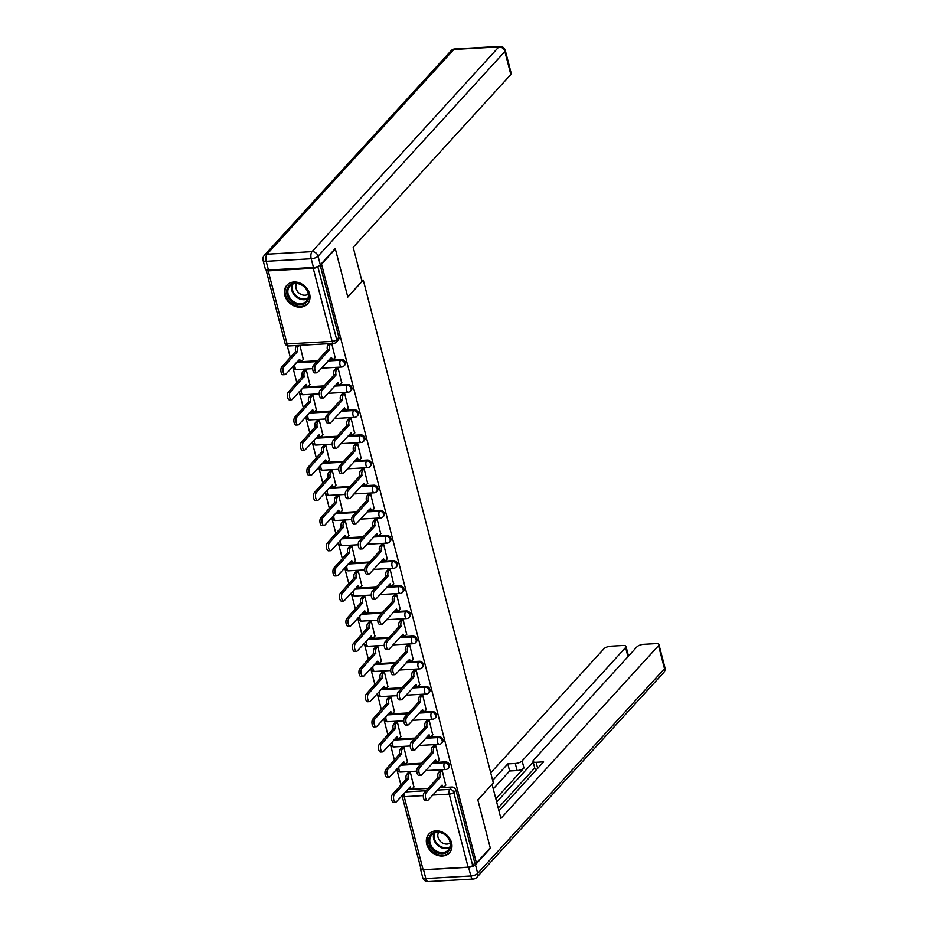 <?xml version="1.0" encoding="UTF-8"?>
<svg xmlns="http://www.w3.org/2000/svg" width="928" height="928" viewBox="0 0 928 928"><rect width="100%" height="100%" fill="white"/><g stroke="black" fill="none" stroke-linecap="round" stroke-linejoin="round"><path stroke-width="1.39" d="M344.822 365.052A3.573 2.912 -137.6 0 0 345.367 362.465A3.573 2.912 -137.6 0 0 341.353 359.414L340.588 360.25A3.573 2.912 42.4 0 1 344.601 363.3A3.573 2.912 42.4 0 1 344.056 365.887L344.822 365.052M351.329 390.201A3.573 2.912 -137.6 0 0 351.874 387.614A3.573 2.912 -137.6 0 0 347.849 384.575L347.095 385.41A3.573 2.912 42.4 0 1 351.109 388.449A3.573 2.912 42.4 0 1 350.564 391.036L351.329 390.201M357.825 415.35A3.573 2.912 -137.6 0 0 358.37 412.763A3.573 2.912 -137.6 0 0 354.357 409.724L353.591 410.559A3.573 2.912 42.4 0 1 357.616 413.598A3.573 2.912 42.4 0 1 357.071 416.196L357.825 415.35M364.333 440.51A3.573 2.912 -137.6 0 0 364.878 437.923A3.573 2.912 -137.6 0 0 360.864 434.872L360.099 435.708A3.573 2.912 42.4 0 1 364.112 438.758A3.573 2.912 42.4 0 1 363.567 441.345L364.333 440.51M370.84 465.659A3.573 2.912 -137.6 0 0 371.386 463.072A3.573 2.912 -137.6 0 0 367.372 460.033L366.606 460.868A3.573 2.912 42.4 0 1 370.62 463.907A3.573 2.912 42.4 0 1 370.075 466.494L370.84 465.659M377.348 490.808A3.573 2.912 -137.6 0 0 377.893 488.221A3.573 2.912 -137.6 0 0 373.88 485.182L373.114 486.017A3.573 2.912 42.4 0 1 377.128 489.068A3.573 2.912 42.4 0 1 376.582 491.654L377.348 490.808M383.856 515.968A3.573 2.912 -137.6 0 0 384.401 513.381A3.573 2.912 -137.6 0 0 380.376 510.33L379.61 511.177A3.573 2.912 42.4 0 1 383.635 514.216A3.573 2.912 42.4 0 1 383.09 516.803L383.856 515.968M390.352 541.117A3.573 2.912 -137.6 0 0 390.897 538.53A3.573 2.912 -137.6 0 0 386.883 535.491L386.118 536.326A3.573 2.912 42.4 0 1 390.131 539.365A3.573 2.912 42.4 0 1 389.598 541.952L390.352 541.117M396.859 566.277A3.573 2.912 -137.6 0 0 397.404 563.69A3.573 2.912 -137.6 0 0 393.391 560.64L392.625 561.475A3.573 2.912 42.4 0 1 396.639 564.526A3.573 2.912 42.4 0 1 396.094 567.112L396.859 566.277M403.367 591.426A3.573 2.912 -137.6 0 0 403.912 588.839A3.573 2.912 -137.6 0 0 399.898 585.8L399.133 586.635A3.573 2.912 42.4 0 1 403.146 589.674A3.573 2.912 42.4 0 1 402.601 592.261L403.367 591.426M409.874 616.575A3.573 2.912 -137.6 0 0 410.42 613.988A3.573 2.912 -137.6 0 0 406.394 610.949L405.64 611.784A3.573 2.912 42.4 0 1 409.654 614.823A3.573 2.912 42.4 0 1 409.109 617.422L409.874 616.575M416.382 641.735A3.573 2.912 -137.6 0 0 416.916 639.148A3.573 2.912 -137.6 0 0 412.902 636.098L412.136 636.933A3.573 2.912 42.4 0 1 416.162 639.984A3.573 2.912 42.4 0 1 415.616 642.57L416.382 641.735M422.878 666.884A3.573 2.912 -137.6 0 0 423.423 664.297A3.573 2.912 -137.6 0 0 419.41 661.258L418.644 662.093A3.573 2.912 42.4 0 1 422.658 665.132A3.573 2.912 42.4 0 1 422.112 667.719L422.878 666.884M429.386 692.044A3.573 2.912 -137.6 0 0 429.931 689.446A3.573 2.912 -137.6 0 0 425.917 686.407L425.152 687.242A3.573 2.912 42.4 0 1 429.165 690.293A3.573 2.912 42.4 0 1 428.62 692.88L429.386 692.044M435.893 717.193A3.573 2.912 -137.6 0 0 436.438 714.606A3.573 2.912 -137.6 0 0 432.425 711.556L431.659 712.402A3.573 2.912 42.4 0 1 435.673 715.442A3.573 2.912 42.4 0 1 435.128 718.028L435.893 717.193M442.401 742.342A3.573 2.912 -137.6 0 0 442.946 739.755A3.573 2.912 -137.6 0 0 438.921 736.716L438.167 737.551A3.573 2.912 42.4 0 1 442.18 740.59A3.573 2.912 42.4 0 1 441.635 743.177L442.401 742.342M448.897 767.502A3.573 2.912 -137.6 0 0 449.442 764.916A3.573 2.912 -137.6 0 0 445.428 761.865L444.663 762.7A3.573 2.912 42.4 0 1 448.676 765.751A3.573 2.912 42.4 0 1 448.143 768.338L448.897 767.502M426.729 844.155A13.92 11.368 -137.6 0 0 436.694 855.094A13.92 11.368 -137.6 0 0 449.43 852.844A13.92 11.368 -137.6 0 0 451.553 842.752A13.92 11.368 -137.6 0 0 441.589 831.813A13.92 11.368 -137.6 0 0 428.852 834.063A13.92 11.368 -137.6 0 0 426.729 844.155M284.792 295.301A13.92 11.368 -137.6 0 0 294.744 306.24A13.92 11.368 -137.6 0 0 307.481 303.99A13.92 11.368 -137.6 0 0 309.604 293.898A13.92 11.368 -137.6 0 0 299.651 282.959A13.92 11.368 -137.6 0 0 286.914 285.209A13.92 11.368 -137.6 0 0 284.792 295.301M287.286 345.761L290.336 357.558M292.691 366.653L296.844 382.707M299.199 391.802L303.352 407.868M305.706 416.962L309.859 433.016M312.202 442.111L316.355 458.177M318.71 467.26L322.863 483.326M325.218 492.42L329.37 508.474M331.725 517.569L335.878 533.635M338.233 542.718L342.386 558.784M344.729 567.878L348.882 583.932M351.236 593.027L355.389 609.093M357.744 618.187L361.897 634.242M364.252 643.336L368.404 659.402M370.748 668.485L374.912 684.551M377.255 693.645L381.408 709.7M383.763 718.794L387.916 734.86M390.27 743.943L394.423 760.009M396.778 769.103L400.931 785.158M335.379 249.029L321.564 264.178L476.435 863.017L490.251 847.867L477.827 799.82L493.313 782.849L363.289 280.105L347.803 297.076L335.379 249.029L334.788 249.064M266.232 269.816A3.573 1.288 -14.5 0 0 266.15 270.257A3.573 1.288 -14.5 0 0 268.227 270.883L313.246 268.331A3.573 1.288 -14.5 0 0 317.817 266.626L336.702 339.671A3.573 2.912 42.4 0 1 336.168 342.258L338.314 339.892A3.573 2.912 42.4 0 0 338.859 337.305L336.702 339.671A3.573 1.288 -14.5 0 1 332.131 341.365L313.246 268.331M320.96 264.213L321.564 264.178M407.578 789.542L428.168 788.371M439.396 787.733L451.936 787.025L449.778 789.38A3.573 2.912 42.4 0 1 453.804 792.419L472.688 865.464A3.573 1.288 165.5 0 1 468.118 867.17L423.098 869.722A3.573 1.288 165.5 0 1 421.022 869.095L402.137 796.062A3.573 1.288 165.5 0 0 404.202 796.688L423.098 869.722M472.688 865.464L474.846 863.11L476.435 863.017M445.73 785.25L442.227 770.716L439.895 771.064M413.911 787.06L410.408 772.525L408.076 772.873M407.404 761.9L403.912 747.376L401.58 747.724M439.222 760.09L435.731 745.567L433.399 745.915M400.896 736.751L397.404 722.228L395.073 722.564M432.715 734.941L429.223 720.418L426.892 720.754M394.388 711.59L390.897 697.067L388.565 697.415M426.207 709.781L422.716 695.258L420.384 695.606M387.881 686.442L384.389 671.918L382.058 672.255M419.7 684.632L416.208 670.109L413.876 670.457M381.385 661.293L377.882 646.758L375.55 647.106M413.204 659.483L409.7 644.948L407.369 645.296M374.877 636.132L371.386 621.609L369.054 621.957M406.696 634.323L403.204 619.8L400.873 620.148M368.37 610.984L364.878 596.46L362.546 596.797M400.188 609.174L396.697 594.651L394.365 594.987M361.862 585.823L358.37 571.3L356.039 571.648M393.681 584.025L390.189 569.49L387.858 569.838M355.366 560.674L351.863 546.151L349.531 546.499M387.185 558.865L383.682 544.342L381.35 544.69M348.858 535.526L345.367 520.991L343.024 521.339M380.677 533.716L377.186 519.193L374.842 519.529M342.351 510.365L338.859 495.842L336.528 496.19M374.17 508.556L370.678 494.032L368.346 494.38M335.843 485.216L332.352 470.693L330.02 471.03M367.662 483.407L364.17 468.884L361.839 469.232M329.336 460.068L325.844 445.533L323.512 445.881M361.154 458.258L357.663 443.723L355.331 444.071M322.84 434.907L319.336 420.384L317.005 420.732M354.658 433.098L351.155 418.574L348.824 418.922M316.332 409.758L312.84 395.235L310.509 395.572M348.151 407.949L344.659 393.426L342.328 393.762M309.824 384.598L306.333 370.075L304.001 370.423M341.643 382.8L338.152 368.265L335.82 368.613M303.317 359.449L299.93 345.332M335.136 357.64L331.748 343.522M296.995 361.932L317.585 360.772M328.814 360.134L341.353 359.414M303.502 387.092L324.092 385.92M335.321 385.282L347.849 384.575M309.998 412.241L330.588 411.069M341.817 410.431L354.357 409.724M316.506 437.401L337.096 436.23M348.325 435.592L360.864 434.872M323.014 462.55L343.604 461.378M354.832 460.74L367.372 460.033M329.521 487.699L350.111 486.527M361.34 485.889L373.88 485.182M336.017 512.859L356.607 511.688M367.836 511.05L380.376 510.33M342.525 538.008L363.115 536.836M374.344 536.198L386.883 535.491M349.032 563.157L369.622 561.997M380.851 561.359L393.391 560.64M355.54 588.317L376.13 587.146M387.359 586.508L399.898 585.8M362.048 613.466L382.638 612.294M393.866 611.656L406.394 610.949M368.544 638.626L389.134 637.455M400.362 636.817L412.902 636.098M375.051 663.775L395.641 662.604M406.87 661.966L419.41 661.258M381.559 688.924L402.149 687.752M413.378 687.114L425.917 686.407M388.066 714.084L408.656 712.913M419.885 712.275L432.425 711.556M394.562 739.233L415.152 738.062M426.381 737.424L438.921 736.716M401.07 764.382L421.66 763.222M432.889 762.584L445.428 761.865M361.711 280.198L363.289 280.105M320.172 265.06L338.859 337.305M474.846 863.11L455.95 790.064A3.573 2.912 -137.6 0 0 451.936 787.025M442.169 770.727L440.638 772.409A3.573 1.612 86.7 0 0 440.081 777.154L438.016 777.27A3.573 1.612 -93.3 0 1 438.561 772.525L440.104 770.843M440.139 777.397L426.254 792.616A4.106 1.856 86.7 0 0 425.453 797.28A4.106 1.856 86.7 0 0 427.448 800.423A4.106 1.856 86.7 0 0 428.168 800.04L442.122 785.053A3.573 1.612 86.7 0 0 443.712 787.095L441.647 787.211A3.573 1.612 -93.3 0 1 440.568 786.445M427.448 800.423L425.372 800.539A4.106 1.856 -93.3 0 1 423.388 797.396A4.106 1.856 -93.3 0 1 424.189 792.732L438.074 777.513M443.712 787.095A3.573 1.612 86.7 0 0 444.35 786.758L445.927 785.018M410.35 772.537L408.819 774.219A3.573 1.612 86.7 0 0 408.262 778.963L394.435 794.426A4.106 1.856 86.7 0 0 393.634 799.078A4.106 1.856 86.7 0 0 395.63 802.233A4.106 1.856 86.7 0 0 396.349 801.838L410.304 786.863A3.573 1.612 86.7 0 0 411.893 788.904A3.573 1.612 86.7 0 0 412.531 788.568L414.108 786.828M411.893 788.904L409.828 789.02A3.573 1.612 -93.3 0 1 408.749 788.255M395.63 802.233L393.553 802.349A4.106 1.856 -93.3 0 1 391.57 799.205A4.106 1.856 -93.3 0 1 392.37 794.542L406.197 779.079A3.573 1.612 -93.3 0 1 406.742 774.335L408.819 774.219M408.285 772.653L406.742 774.335M406.255 779.323L408.32 779.207M435.661 745.567L434.13 747.249A3.573 1.612 86.7 0 0 433.573 752.005L431.508 752.121A3.573 1.612 -93.3 0 1 432.065 747.376L433.596 745.683M433.631 752.248L419.746 767.468A4.106 1.856 86.7 0 0 418.946 772.119A4.106 1.856 86.7 0 0 420.941 775.274A4.106 1.856 86.7 0 0 421.672 774.88L435.615 759.904A3.573 1.612 86.7 0 0 437.204 761.946L435.139 762.062A3.573 1.612 -93.3 0 1 434.06 761.296M420.941 775.274L418.876 775.39A4.106 1.856 -93.3 0 1 416.881 772.235A4.106 1.856 -93.3 0 1 417.681 767.584L431.566 752.364M437.204 761.946A3.573 1.612 86.7 0 0 437.842 761.61L439.42 759.87M429.165 720.418L427.622 722.1A3.573 1.612 86.7 0 0 427.066 726.844L425.001 726.96A3.573 1.612 -93.3 0 1 425.558 722.216L427.089 720.534M427.135 727.088L413.238 742.307A4.106 1.856 86.7 0 0 412.438 746.97A4.106 1.856 86.7 0 0 414.433 750.114A4.106 1.856 86.7 0 0 415.164 749.731L429.107 734.744A3.573 1.612 86.7 0 0 430.708 736.797L428.632 736.913A3.573 1.612 -93.3 0 1 427.564 736.136M414.433 750.114L412.368 750.242A4.106 1.856 -93.3 0 1 410.373 747.086A4.106 1.856 -93.3 0 1 411.174 742.423L425.059 727.204M430.708 736.797A3.573 1.612 86.7 0 0 431.334 736.449L432.924 734.721M468.594 867.274L423.562 869.826L425.813 878.538L470.844 875.974L468.594 867.274A5.359 1.926 -14.5 0 0 475.449 864.71L490.378 848.354L477.862 799.982L491.898 784.392M492.107 784.38L500.9 818.403L658.532 645.644A5.359 1.926 -14.5 0 0 658.95 644.566A5.359 1.926 -14.5 0 0 655.841 643.626L643.754 644.31A5.359 1.926 -14.5 0 0 636.898 646.874L533.426 760.264A5.359 1.926 -14.5 0 0 533.02 761.343A5.359 1.926 -14.5 0 0 536.117 762.282L537.683 768.338M498.939 810.805L543.599 761.853L536.117 762.282M627.966 656.653L625.6 647.512A5.359 1.926 -14.5 0 0 626.017 646.445A5.359 1.926 -14.5 0 0 622.908 645.494L610.821 646.19A5.359 1.926 -14.5 0 0 603.966 648.742L490.726 772.85M515.272 763.466A5.359 1.926 -14.5 0 0 522.128 760.914L523.972 768.001A5.359 1.926 165.5 0 1 517.116 770.553L515.272 763.466L507.802 763.883L492.687 780.448M625.6 647.512L522.128 760.914M490.378 848.354L489.775 848.389M420.732 867.982A5.359 1.926 -14.5 0 0 420.465 868.886A5.359 1.926 -14.5 0 0 423.562 869.826M498.208 807.975L534.725 767.955M523.972 768.001L495.842 798.834M533.194 762.027L496.677 802.059M517.116 770.553L509.634 770.982L493.278 788.916M509.634 770.982L507.802 763.883M536.744 769.358A5.359 1.926 165.5 0 1 534.853 768.43L533.02 761.343M362.001 281.312L353.197 247.3L510.829 74.53L504.867 51.481L318.072 256.198L320.322 264.909L335.252 248.542L347.768 296.914L362.001 281.312M268.447 270.025L313.467 267.461L311.216 258.761L266.197 261.313L268.447 270.025A5.359 1.926 165.5 0 1 265.338 269.085L263.088 260.374A5.359 1.926 -14.5 0 0 266.197 261.313A5.359 2.413 86.7 0 1 267.02 254.191L312.052 251.639L498.846 46.91L453.827 49.474L267.02 254.191A5.359 4.373 -137.6 0 0 264.318 255.42A5.359 5.359 0 0 0 263.088 260.374M454.766 48.964A5.359 5.359 0 0 0 451.124 50.692A5.359 4.373 -137.6 0 1 453.827 49.474A5.359 2.413 -93.3 0 1 454.766 48.964L499.798 46.4A5.359 2.413 86.7 0 0 498.846 46.91A5.359 4.373 -137.6 0 1 504.867 51.481A5.359 1.926 -14.5 0 0 505.284 50.402L511.247 73.463A5.359 1.926 165.5 0 1 510.829 74.53M320.322 264.909A5.359 1.926 165.5 0 1 313.467 267.461M442.517 853.725A12.052 9.837 42.4 0 1 428.956 843.459A12.052 9.837 42.4 0 1 436.879 831.964A12.052 9.837 42.4 0 1 450.44 842.241A12.052 9.837 42.4 0 1 442.517 853.725M437.436 832.393A11.159 9.118 -137.6 0 0 431.798 834.945A11.159 9.118 -137.6 0 0 431.52 846.336A11.159 9.118 -137.6 0 0 442.656 852.542A11.159 9.118 -137.6 0 0 448.282 849.99A11.159 9.118 -137.6 0 0 448.572 838.599A11.159 9.118 -137.6 0 0 437.436 832.393M438.619 832.393A7.946 6.484 -137.6 0 0 439.396 840.188A7.946 6.484 -137.6 0 0 446.971 844.086A7.946 6.484 -137.6 0 0 450.208 842.96M429.884 833.1A13.839 11.298 -137.6 0 0 429.478 833.518A13.839 11.298 -137.6 0 0 429.13 847.635A13.839 11.298 -137.6 0 0 442.934 855.338A13.839 11.298 -137.6 0 0 449.918 852.171A13.839 11.298 -137.6 0 0 450.3 851.718M300.568 304.871A12.052 9.837 42.4 0 1 287.019 294.605A12.052 9.837 42.4 0 1 294.942 283.11A12.052 9.837 42.4 0 1 308.49 293.376A12.052 9.837 42.4 0 1 300.568 304.871M295.498 283.527A11.159 9.118 -137.6 0 0 289.861 286.091A11.159 9.118 -137.6 0 0 289.582 297.47A11.159 9.118 -137.6 0 0 300.707 303.688A11.159 9.118 -137.6 0 0 306.344 301.136A11.159 9.118 -137.6 0 0 306.623 289.745A11.159 9.118 -137.6 0 0 295.498 283.527M296.682 283.539A7.946 6.484 -137.6 0 0 297.447 291.334A7.946 6.484 -137.6 0 0 305.022 295.232A7.946 6.484 -137.6 0 0 308.258 294.106M287.947 284.246A13.839 11.298 -137.6 0 0 287.529 284.664A13.839 11.298 -137.6 0 0 287.181 298.781A13.839 11.298 -137.6 0 0 300.985 306.484A13.839 11.298 -137.6 0 0 307.98 303.317A13.839 11.298 -137.6 0 0 308.363 302.864M403.842 747.376L402.311 749.058A3.573 1.612 86.7 0 0 401.754 753.814L387.927 769.277A4.106 1.856 86.7 0 0 387.127 773.929A4.106 1.856 86.7 0 0 389.122 777.084A4.106 1.856 86.7 0 0 389.853 776.69L403.796 761.714A3.573 1.612 86.7 0 0 405.385 763.756A3.573 1.612 86.7 0 0 406.023 763.408L407.601 761.679M405.385 763.756L403.32 763.872A3.573 1.612 -93.3 0 1 402.242 763.106M389.122 777.084L387.057 777.2A4.106 1.856 -93.3 0 1 385.062 774.045A4.106 1.856 -93.3 0 1 385.862 769.393L399.69 753.93A3.573 1.612 -93.3 0 1 400.246 749.186L402.311 749.058M401.778 747.492L400.246 749.186M399.748 754.174L401.824 754.046M397.346 722.228L395.804 723.91A3.573 1.612 86.7 0 0 395.247 728.654L381.42 744.117A4.106 1.856 86.7 0 0 380.619 748.78A4.106 1.856 86.7 0 0 382.614 751.924A4.106 1.856 86.7 0 0 383.345 751.541L397.288 736.554A3.573 1.612 86.7 0 0 398.889 738.595A3.573 1.612 86.7 0 0 399.516 738.259L401.105 736.519M398.889 738.595L396.813 738.723A3.573 1.612 -93.3 0 1 395.746 737.946M382.614 751.924L380.55 752.04A4.106 1.856 -93.3 0 1 378.554 748.896A4.106 1.856 -93.3 0 1 379.355 744.233L393.182 728.77A3.573 1.612 -93.3 0 1 393.739 724.026L395.804 723.91M395.27 722.344L393.739 724.026M393.24 729.014L395.316 728.898M422.658 695.269L421.115 696.951A3.573 1.612 86.7 0 0 420.57 701.696L418.493 701.812A3.573 1.612 -93.3 0 1 419.05 697.067L420.593 695.385M420.628 701.939L406.742 717.158A4.106 1.856 86.7 0 0 405.942 721.81A4.106 1.856 86.7 0 0 407.926 724.965A4.106 1.856 86.7 0 0 408.656 724.571L422.611 709.595A3.573 1.612 86.7 0 0 424.2 711.637L422.136 711.753A3.573 1.612 -93.3 0 1 421.057 710.987M407.926 724.965L405.861 725.081A4.106 1.856 -93.3 0 1 403.866 721.938A4.106 1.856 -93.3 0 1 404.666 717.274L418.563 702.055M424.2 711.637A3.573 1.612 86.7 0 0 424.827 711.3L426.416 709.56M416.15 670.109L414.619 671.791A3.573 1.612 86.7 0 0 414.062 676.547L411.986 676.663A3.573 1.612 -93.3 0 1 412.542 671.907L414.085 670.225M414.12 676.779L400.235 692.01A4.106 1.856 86.7 0 0 399.434 696.661A4.106 1.856 86.7 0 0 401.43 699.816A4.106 1.856 86.7 0 0 402.149 699.422L416.104 684.446A3.573 1.612 86.7 0 0 417.693 686.488L415.628 686.604A3.573 1.612 -93.3 0 1 414.549 685.838M401.43 699.816L399.353 699.932A4.106 1.856 -93.3 0 1 397.358 696.777A4.106 1.856 -93.3 0 1 398.17 692.126L412.055 676.906M417.693 686.488A3.573 1.612 86.7 0 0 418.331 686.14L419.908 684.412M409.642 644.96L408.111 646.642A3.573 1.612 86.7 0 0 407.554 651.386L405.49 651.502A3.573 1.612 -93.3 0 1 406.046 646.758L407.578 645.076M407.612 651.63L393.727 666.849A4.106 1.856 86.7 0 0 392.927 671.512A4.106 1.856 86.7 0 0 394.922 674.656A4.106 1.856 86.7 0 0 395.641 674.273L409.596 659.286A3.573 1.612 86.7 0 0 411.185 661.328L409.12 661.455A3.573 1.612 -93.3 0 1 408.042 660.678M394.922 674.656L392.857 674.772A4.106 1.856 -93.3 0 1 390.862 671.628A4.106 1.856 -93.3 0 1 391.662 666.965L405.548 651.746M411.185 661.328A3.573 1.612 86.7 0 0 411.823 660.991L413.401 659.251M390.839 697.067L389.296 698.761A3.573 1.612 86.7 0 0 388.751 703.505L374.924 718.968A4.106 1.856 86.7 0 0 374.123 723.62A4.106 1.856 86.7 0 0 376.107 726.775A4.106 1.856 86.7 0 0 376.838 726.38L390.792 711.405A3.573 1.612 86.7 0 0 392.382 713.446A3.573 1.612 86.7 0 0 393.008 713.11L394.597 711.37M392.382 713.446L390.317 713.562A3.573 1.612 -93.3 0 1 389.238 712.797M376.107 726.775L374.042 726.891A4.106 1.856 -93.3 0 1 372.047 723.736A4.106 1.856 -93.3 0 1 372.847 719.084L386.674 703.621A3.573 1.612 -93.3 0 1 387.231 698.877L389.296 698.761M388.774 697.195L387.231 698.877M386.744 703.865L388.809 703.749M384.331 671.918L382.8 673.6A3.573 1.612 86.7 0 0 382.243 678.345L368.416 693.819A4.106 1.856 86.7 0 0 367.616 698.471A4.106 1.856 86.7 0 0 369.611 701.626A4.106 1.856 86.7 0 0 370.33 701.232L384.285 686.256A3.573 1.612 86.7 0 0 385.874 688.298A3.573 1.612 86.7 0 0 386.512 687.95L388.09 686.221M385.874 688.298L383.809 688.414A3.573 1.612 -93.3 0 1 382.73 687.648M369.611 701.626L367.534 701.742A4.106 1.856 -93.3 0 1 365.539 698.587A4.106 1.856 -93.3 0 1 366.351 693.935L380.167 678.472A3.573 1.612 -93.3 0 1 380.724 673.716L382.8 673.6M382.266 672.034L380.724 673.716M380.236 678.704L382.301 678.588M377.824 646.77L376.292 648.452A3.573 1.612 86.7 0 0 375.736 653.196L361.908 668.659A4.106 1.856 86.7 0 0 361.108 673.322A4.106 1.856 86.7 0 0 363.103 676.466A4.106 1.856 86.7 0 0 363.822 676.083L377.777 661.096A3.573 1.612 86.7 0 0 379.366 663.137A3.573 1.612 86.7 0 0 380.004 662.801L381.582 661.061M379.366 663.137L377.302 663.253A3.573 1.612 -93.3 0 1 376.223 662.488M363.103 676.466L361.038 676.582A4.106 1.856 -93.3 0 1 359.043 673.438A4.106 1.856 -93.3 0 1 359.844 668.775L373.671 653.312A3.573 1.612 -93.3 0 1 374.228 648.568L376.292 648.452M375.759 646.886L374.228 648.568M373.729 653.556L375.794 653.44M403.146 619.8L401.604 621.493A3.573 1.612 86.7 0 0 401.047 626.238L398.982 626.354A3.573 1.612 -93.3 0 1 399.539 621.609L401.07 619.927M401.116 626.481L387.22 641.7A4.106 1.856 86.7 0 0 386.419 646.352A4.106 1.856 86.7 0 0 388.414 649.507A4.106 1.856 86.7 0 0 389.145 649.113L403.088 634.137A3.573 1.612 86.7 0 0 404.689 636.179L402.613 636.295A3.573 1.612 -93.3 0 1 401.534 635.529M388.414 649.507L386.35 649.623A4.106 1.856 -93.3 0 1 384.354 646.468A4.106 1.856 -93.3 0 1 385.155 641.816L399.04 626.597M404.689 636.179A3.573 1.612 86.7 0 0 405.316 635.842L406.905 634.102M371.328 621.609L369.785 623.303A3.573 1.612 86.7 0 0 369.228 628.047L355.401 643.51A4.106 1.856 86.7 0 0 354.6 648.162A4.106 1.856 86.7 0 0 356.596 651.317A4.106 1.856 86.7 0 0 357.326 650.922L371.27 635.947A3.573 1.612 86.7 0 0 372.87 637.988A3.573 1.612 86.7 0 0 373.497 637.652L375.086 635.912M372.87 637.988L370.794 638.104A3.573 1.612 -93.3 0 1 369.715 637.339M356.596 651.317L354.531 651.433A4.106 1.856 -93.3 0 1 352.536 648.278A4.106 1.856 -93.3 0 1 353.336 643.626L367.163 628.163A3.573 1.612 -93.3 0 1 367.72 623.419L369.785 623.303M369.251 621.725L367.72 623.419M367.221 628.407L369.298 628.291M396.639 594.651L395.096 596.333A3.573 1.612 86.7 0 0 394.539 601.077L392.474 601.205A3.573 1.612 -93.3 0 1 393.031 596.449L394.562 594.767M394.609 601.321L380.724 616.54A4.106 1.856 86.7 0 0 379.912 621.203A4.106 1.856 86.7 0 0 381.907 624.358A4.106 1.856 86.7 0 0 382.638 623.964L396.592 608.988A3.573 1.612 86.7 0 0 398.182 611.03L396.105 611.146A3.573 1.612 -93.3 0 1 395.038 610.38M381.907 624.358L379.842 624.474A4.106 1.856 -93.3 0 1 377.847 621.319A4.106 1.856 -93.3 0 1 378.647 616.668L392.544 601.437M398.182 611.03A3.573 1.612 86.7 0 0 398.808 610.682L400.397 608.954M364.82 596.46L363.277 598.142A3.573 1.612 86.7 0 0 362.72 602.887L348.905 618.35A4.106 1.856 86.7 0 0 348.093 623.013A4.106 1.856 86.7 0 0 350.088 626.156A4.106 1.856 86.7 0 0 350.819 625.774L364.774 610.786A3.573 1.612 86.7 0 0 366.363 612.84A3.573 1.612 86.7 0 0 366.989 612.492L368.578 610.763M366.363 612.84L364.286 612.956A3.573 1.612 -93.3 0 1 363.219 612.178M350.088 626.156L348.023 626.284A4.106 1.856 -93.3 0 1 346.028 623.129A4.106 1.856 -93.3 0 1 346.828 618.477L360.656 603.003A3.573 1.612 -93.3 0 1 361.212 598.258L363.277 598.142M362.744 596.576L361.212 598.258M360.725 603.246L362.79 603.13M390.131 569.502L388.588 571.184A3.573 1.612 86.7 0 0 388.043 575.928L385.967 576.044A3.573 1.612 -93.3 0 1 386.524 571.3L388.066 569.618M388.101 576.172L374.216 591.391A4.106 1.856 86.7 0 0 373.416 596.054A4.106 1.856 86.7 0 0 375.411 599.198A4.106 1.856 86.7 0 0 376.13 598.804L390.085 583.828A3.573 1.612 86.7 0 0 391.674 585.87L389.609 585.986A3.573 1.612 -93.3 0 1 388.53 585.22M375.411 599.198L373.334 599.314A4.106 1.856 -93.3 0 1 371.339 596.17A4.106 1.856 -93.3 0 1 372.14 591.507L386.036 576.288M391.674 585.87A3.573 1.612 86.7 0 0 392.3 585.533L393.89 583.793M358.312 571.312L356.77 572.994A3.573 1.612 86.7 0 0 356.224 577.738L342.397 593.201A4.106 1.856 86.7 0 0 341.597 597.852A4.106 1.856 86.7 0 0 343.592 601.008A4.106 1.856 86.7 0 0 344.311 600.613L358.266 585.638A3.573 1.612 86.7 0 0 359.855 587.679A3.573 1.612 86.7 0 0 360.482 587.343L362.071 585.603M359.855 587.679L357.79 587.795A3.573 1.612 -93.3 0 1 356.712 587.03M343.592 601.008L341.516 601.124A4.106 1.856 -93.3 0 1 339.52 597.98A4.106 1.856 -93.3 0 1 340.321 593.317L354.148 577.854A3.573 1.612 -93.3 0 1 354.705 573.11L356.77 572.994M356.248 571.428L354.705 573.11M354.218 578.098L356.282 577.982M383.624 544.342L382.092 546.024A3.573 1.612 86.7 0 0 381.536 550.78L379.471 550.896A3.573 1.612 -93.3 0 1 380.016 546.151L381.559 544.458M381.594 551.023L367.708 566.242A4.106 1.856 86.7 0 0 366.908 570.894A4.106 1.856 86.7 0 0 368.903 574.049A4.106 1.856 86.7 0 0 369.622 573.655L383.577 558.679A3.573 1.612 86.7 0 0 385.166 560.721L383.102 560.837A3.573 1.612 -93.3 0 1 382.023 560.071M368.903 574.049L366.827 574.165A4.106 1.856 -93.3 0 1 364.843 571.01A4.106 1.856 -93.3 0 1 365.644 566.358L379.529 551.139M385.166 560.721A3.573 1.612 86.7 0 0 385.804 560.384L387.382 558.644M351.805 546.151L350.274 547.833A3.573 1.612 86.7 0 0 349.717 552.589L335.89 568.052A4.106 1.856 86.7 0 0 335.089 572.704A4.106 1.856 86.7 0 0 337.084 575.859A4.106 1.856 86.7 0 0 337.804 575.464L351.758 560.489A3.573 1.612 86.7 0 0 353.348 562.53A3.573 1.612 86.7 0 0 353.986 562.182L355.563 560.454M353.348 562.53L351.283 562.646A3.573 1.612 -93.3 0 1 350.204 561.881M337.084 575.859L335.008 575.975A4.106 1.856 -93.3 0 1 333.024 572.82A4.106 1.856 -93.3 0 1 333.825 568.168L347.652 552.705A3.573 1.612 -93.3 0 1 348.197 547.961L350.274 547.833M349.74 546.267L348.197 547.961M347.71 552.949L349.775 552.821M377.116 519.193L375.585 520.875A3.573 1.612 86.7 0 0 375.028 525.619L372.963 525.735A3.573 1.612 -93.3 0 1 373.52 520.991L375.051 519.309M375.086 525.863L361.201 541.082A4.106 1.856 86.7 0 0 360.4 545.745A4.106 1.856 86.7 0 0 362.396 548.889A4.106 1.856 86.7 0 0 363.126 548.506L377.07 533.519A3.573 1.612 86.7 0 0 378.659 535.56L376.594 535.688A3.573 1.612 -93.3 0 1 375.515 534.911M362.396 548.889L360.331 549.016A4.106 1.856 -93.3 0 1 358.336 545.861A4.106 1.856 -93.3 0 1 359.136 541.198L373.021 525.979M378.659 535.56A3.573 1.612 86.7 0 0 379.297 535.224L380.874 533.496M345.297 521.002L343.766 522.684A3.573 1.612 86.7 0 0 343.209 527.429L329.382 542.892A4.106 1.856 86.7 0 0 328.582 547.555A4.106 1.856 86.7 0 0 330.577 550.698A4.106 1.856 86.7 0 0 331.308 550.316L345.251 535.328A3.573 1.612 86.7 0 0 346.84 537.37A3.573 1.612 86.7 0 0 347.478 537.034L349.056 535.294M346.84 537.37L344.775 537.498A3.573 1.612 -93.3 0 1 343.696 536.72M330.577 550.698L328.512 550.814A4.106 1.856 -93.3 0 1 326.517 547.671A4.106 1.856 -93.3 0 1 327.317 543.008L341.144 527.545A3.573 1.612 -93.3 0 1 341.701 522.8L343.766 522.684M343.232 521.118L341.701 522.8M341.202 527.788L343.267 527.672M370.62 494.044L369.077 495.726A3.573 1.612 86.7 0 0 368.52 500.47L366.456 500.586A3.573 1.612 -93.3 0 1 367.012 495.842L368.544 494.16M368.59 500.714L354.693 515.933A4.106 1.856 86.7 0 0 353.893 520.585A4.106 1.856 86.7 0 0 355.888 523.74A4.106 1.856 86.7 0 0 356.619 523.346L370.562 508.37A3.573 1.612 86.7 0 0 372.163 510.412L370.086 510.528A3.573 1.612 -93.3 0 1 369.019 509.762M355.888 523.74L353.823 523.856A4.106 1.856 -93.3 0 1 351.828 520.712A4.106 1.856 -93.3 0 1 352.628 516.049L366.514 500.83M372.163 510.412A3.573 1.612 86.7 0 0 372.789 510.075L374.378 508.335M338.801 495.842L337.258 497.536A3.573 1.612 86.7 0 0 336.702 502.28L322.874 517.743A4.106 1.856 86.7 0 0 322.074 522.394A4.106 1.856 86.7 0 0 324.069 525.55A4.106 1.856 86.7 0 0 324.8 525.155L338.743 510.18A3.573 1.612 86.7 0 0 340.344 512.221A3.573 1.612 86.7 0 0 340.97 511.885L342.56 510.145M340.344 512.221L338.268 512.337A3.573 1.612 -93.3 0 1 337.2 511.572M324.069 525.55L322.004 525.666A4.106 1.856 -93.3 0 1 320.009 522.51A4.106 1.856 -93.3 0 1 320.81 517.859L334.637 502.396A3.573 1.612 -93.3 0 1 335.194 497.652L337.258 497.536M336.725 495.97L335.194 497.652M334.695 502.64L336.771 502.524M364.112 468.884L362.57 470.566A3.573 1.612 86.7 0 0 362.024 475.322L359.948 475.438A3.573 1.612 -93.3 0 1 360.505 470.682L362.048 469M362.082 475.554L348.197 490.784A4.106 1.856 86.7 0 0 347.397 495.436A4.106 1.856 86.7 0 0 349.38 498.591A4.106 1.856 86.7 0 0 350.111 498.197L364.066 483.221A3.573 1.612 86.7 0 0 365.655 485.263L363.59 485.379A3.573 1.612 -93.3 0 1 362.512 484.613M349.38 498.591L347.316 498.707A4.106 1.856 -93.3 0 1 345.32 495.552A4.106 1.856 -93.3 0 1 346.121 490.9L360.018 475.681M365.655 485.263A3.573 1.612 86.7 0 0 366.282 484.915L367.871 483.186M332.294 470.693L330.751 472.375A3.573 1.612 86.7 0 0 330.206 477.12L316.378 492.582A4.106 1.856 86.7 0 0 315.578 497.246A4.106 1.856 86.7 0 0 317.562 500.401A4.106 1.856 86.7 0 0 318.292 500.006L332.247 485.031A3.573 1.612 86.7 0 0 333.836 487.072A3.573 1.612 86.7 0 0 334.463 486.724L336.052 484.996M333.836 487.072L331.772 487.188A3.573 1.612 -93.3 0 1 330.693 486.423M317.562 500.401L315.497 500.517A4.106 1.856 -93.3 0 1 313.502 497.362A4.106 1.856 -93.3 0 1 314.302 492.71L328.129 477.247A3.573 1.612 -93.3 0 1 328.686 472.491L330.751 472.375M330.229 470.809L328.686 472.491M328.199 477.479L330.264 477.363M357.605 443.735L356.074 445.417A3.573 1.612 86.7 0 0 355.517 450.161L353.44 450.277A3.573 1.612 -93.3 0 1 353.997 445.533L355.54 443.851M355.575 450.405L341.69 465.624A4.106 1.856 86.7 0 0 340.889 470.287A4.106 1.856 86.7 0 0 342.884 473.431A4.106 1.856 86.7 0 0 343.604 473.048L357.558 458.061A3.573 1.612 86.7 0 0 359.148 460.102L357.083 460.218A3.573 1.612 -93.3 0 1 356.004 459.453M342.884 473.431L340.808 473.547A4.106 1.856 -93.3 0 1 338.813 470.403A4.106 1.856 -93.3 0 1 339.625 465.74L353.51 450.521M359.148 460.102A3.573 1.612 86.7 0 0 359.786 459.766L361.363 458.026M325.786 445.544L324.255 447.226A3.573 1.612 86.7 0 0 323.698 451.971L309.871 467.434A4.106 1.856 86.7 0 0 309.07 472.097A4.106 1.856 86.7 0 0 311.066 475.24A4.106 1.856 86.7 0 0 311.785 474.846L325.74 459.87A3.573 1.612 86.7 0 0 327.329 461.912A3.573 1.612 86.7 0 0 327.967 461.576L329.544 459.836M327.329 461.912L325.264 462.028A3.573 1.612 -93.3 0 1 324.185 461.262M311.066 475.24L308.989 475.356A4.106 1.856 -93.3 0 1 306.994 472.213A4.106 1.856 -93.3 0 1 307.806 467.55L321.622 452.087A3.573 1.612 -93.3 0 1 322.178 447.342L324.255 447.226M323.721 445.66L322.178 447.342M321.691 452.33L323.756 452.214M351.097 418.574L349.566 420.268A3.573 1.612 86.7 0 0 349.009 425.012L346.944 425.128A3.573 1.612 -93.3 0 1 347.49 420.384L349.032 418.702M349.067 425.256L335.182 440.475A4.106 1.856 86.7 0 0 334.382 445.127A4.106 1.856 86.7 0 0 336.377 448.282A4.106 1.856 86.7 0 0 337.096 447.888L351.051 432.912A3.573 1.612 86.7 0 0 352.64 434.954L350.575 435.07A3.573 1.612 -93.3 0 1 349.496 434.304M336.377 448.282L334.312 448.398A4.106 1.856 -93.3 0 1 332.317 445.243A4.106 1.856 -93.3 0 1 333.117 440.591L347.002 425.372M352.64 434.954A3.573 1.612 86.7 0 0 353.278 434.617L354.856 432.877M319.278 420.384L317.747 422.066A3.573 1.612 86.7 0 0 317.19 426.822L303.363 442.285A4.106 1.856 86.7 0 0 302.563 446.936A4.106 1.856 86.7 0 0 304.558 450.092A4.106 1.856 86.7 0 0 305.277 449.697L319.232 434.722A3.573 1.612 86.7 0 0 320.821 436.763A3.573 1.612 86.7 0 0 321.459 436.427L323.037 434.687M320.821 436.763L318.756 436.879A3.573 1.612 -93.3 0 1 317.678 436.114M304.558 450.092L302.493 450.208A4.106 1.856 -93.3 0 1 300.498 447.052A4.106 1.856 -93.3 0 1 301.298 442.401L315.126 426.938A3.573 1.612 -93.3 0 1 315.682 422.194L317.747 422.066M317.214 420.5L315.682 422.194M315.184 427.182L317.248 427.066M344.601 393.426L343.058 395.108A3.573 1.612 86.7 0 0 342.502 399.852L340.437 399.98A3.573 1.612 -93.3 0 1 340.994 395.224L342.525 393.542M342.571 400.096L328.674 415.315A4.106 1.856 86.7 0 0 327.874 419.978A4.106 1.856 86.7 0 0 329.869 423.133A4.106 1.856 86.7 0 0 330.6 422.739L344.543 407.763A3.573 1.612 86.7 0 0 346.144 409.805L344.068 409.921A3.573 1.612 -93.3 0 1 342.989 409.144M329.869 423.133L327.804 423.249A4.106 1.856 -93.3 0 1 325.809 420.094A4.106 1.856 -93.3 0 1 326.61 415.442L340.495 400.212M346.144 409.805A3.573 1.612 86.7 0 0 346.77 409.457L348.348 407.728M312.782 395.235L311.24 396.917A3.573 1.612 86.7 0 0 310.683 401.662L296.856 417.124A4.106 1.856 86.7 0 0 296.055 421.788A4.106 1.856 86.7 0 0 298.05 424.931A4.106 1.856 86.7 0 0 298.781 424.548L312.724 409.561A3.573 1.612 86.7 0 0 314.325 411.614A3.573 1.612 86.7 0 0 314.952 411.266L316.541 409.538M314.325 411.614L312.249 411.73A3.573 1.612 -93.3 0 1 311.17 410.953M298.05 424.931L295.986 425.059A4.106 1.856 -93.3 0 1 293.99 421.904A4.106 1.856 -93.3 0 1 294.791 417.24L308.618 401.778A3.573 1.612 -93.3 0 1 309.175 397.033L311.24 396.917M310.706 395.351L309.175 397.033M308.676 402.021L310.752 401.905M338.094 368.277L336.551 369.959A3.573 1.612 86.7 0 0 335.994 374.703L333.929 374.819A3.573 1.612 -93.3 0 1 334.486 370.075L336.017 368.393M336.064 374.947L322.178 390.166A4.106 1.856 86.7 0 0 321.366 394.829A4.106 1.856 86.7 0 0 323.362 397.973A4.106 1.856 86.7 0 0 324.092 397.578L338.047 382.603A3.573 1.612 86.7 0 0 339.636 384.644L337.56 384.76A3.573 1.612 -93.3 0 1 336.493 383.995M323.362 397.973L321.297 398.089A4.106 1.856 -93.3 0 1 319.302 394.945A4.106 1.856 -93.3 0 1 320.102 390.282L333.987 375.063M339.636 384.644A3.573 1.612 86.7 0 0 340.263 384.308L341.852 382.568M306.275 370.086L304.732 371.768A3.573 1.612 86.7 0 0 304.175 376.513L290.36 391.976A4.106 1.856 86.7 0 0 289.548 396.627A4.106 1.856 86.7 0 0 291.543 399.782A4.106 1.856 86.7 0 0 292.274 399.388L306.228 384.412A3.573 1.612 86.7 0 0 307.818 386.454A3.573 1.612 86.7 0 0 308.444 386.118L310.033 384.378M307.818 386.454L305.741 386.57A3.573 1.612 -93.3 0 1 304.674 385.804M291.543 399.782L289.478 399.898A4.106 1.856 -93.3 0 1 287.483 396.755A4.106 1.856 -93.3 0 1 288.283 392.092L302.11 376.629A3.573 1.612 -93.3 0 1 302.667 371.884L304.732 371.768M304.198 370.202L302.667 371.884M302.18 376.872L304.245 376.756M331.192 343.557L330.043 344.798A3.573 1.612 86.7 0 0 329.498 349.554L327.422 349.67A3.573 1.612 -93.3 0 1 327.978 344.926L329.115 343.673M329.556 349.798L315.671 365.017A4.106 1.856 86.7 0 0 314.87 369.669A4.106 1.856 86.7 0 0 316.854 372.824A4.106 1.856 86.7 0 0 317.585 372.43L331.54 357.454A3.573 1.612 86.7 0 0 333.129 359.496L331.064 359.612A3.573 1.612 -93.3 0 1 329.985 358.846M316.854 372.824L314.789 372.94A4.106 1.856 -93.3 0 1 312.794 369.785A4.106 1.856 -93.3 0 1 313.594 365.133L327.491 349.914M333.129 359.496A3.573 1.612 86.7 0 0 333.755 359.159L335.344 357.419M299.373 345.367L298.224 346.608A3.573 1.612 86.7 0 0 297.679 351.364L283.852 366.827A4.106 1.856 86.7 0 0 283.052 371.478A4.106 1.856 86.7 0 0 285.047 374.634A4.106 1.856 86.7 0 0 285.766 374.239L299.721 359.264A3.573 1.612 86.7 0 0 301.31 361.305A3.573 1.612 86.7 0 0 301.936 360.957L303.526 359.229M301.31 361.305L299.245 361.421A3.573 1.612 -93.3 0 1 298.166 360.656M285.047 374.634L282.97 374.75A4.106 1.856 -93.3 0 1 280.975 371.594A4.106 1.856 -93.3 0 1 281.776 366.943L295.603 351.48A3.573 1.612 -93.3 0 1 296.16 346.724L298.224 346.608M297.296 345.483L296.16 346.724M295.672 351.724L297.737 351.596M268.227 270.883L287.112 343.928L332.131 341.365A3.573 1.612 86.7 0 0 333.732 343.406A3.573 3.573 0 0 0 336.168 342.258M405.42 791.897L426.01 790.726M437.239 790.088L449.778 789.38A3.573 1.612 -93.3 0 0 449.233 794.124L432.703 795.064M423.296 795.598L404.202 796.688A3.573 1.612 -93.3 0 1 404.132 793.324M468.118 867.17L449.233 794.124A3.573 1.288 -14.5 0 0 453.804 792.419L455.95 790.064M296.229 362.778L316.819 361.607M328.048 360.969L340.588 360.25A3.573 1.612 86.7 0 0 340.031 365.006A3.573 1.612 -93.3 0 0 341.62 367.047A3.573 3.573 0 0 0 344.056 365.887M302.737 387.927L323.327 386.756M334.556 386.118L347.095 385.41A3.573 1.612 86.7 0 0 346.538 390.154A3.573 1.612 -93.3 0 0 348.128 392.196A3.573 3.573 0 0 0 350.564 391.036M309.233 413.076L329.823 411.916M341.052 411.266L353.591 410.559A3.573 1.612 86.7 0 0 353.046 415.303A3.573 1.612 -93.3 0 0 354.635 417.345A3.573 3.573 0 0 0 357.071 416.196M315.74 438.236L336.33 437.065M347.559 436.427L360.099 435.708A3.573 1.612 86.7 0 0 359.542 440.464A3.573 1.612 -93.3 0 0 361.131 442.505A3.573 3.573 0 0 0 363.567 441.345M322.248 463.385L342.838 462.214M354.067 461.576L366.606 460.868A3.573 1.612 86.7 0 0 366.05 465.612A3.573 1.612 -93.3 0 0 367.639 467.654A3.573 3.573 0 0 0 370.075 466.494M328.756 488.546L349.346 487.374M360.574 486.736L373.114 486.017A3.573 1.612 86.7 0 0 372.557 490.761A3.573 1.612 -93.3 0 0 374.146 492.803A3.573 3.573 0 0 0 376.582 491.654M335.263 513.694L355.853 512.523M367.082 511.885L379.61 511.177A3.573 1.612 86.7 0 0 379.065 515.922A3.573 1.612 -93.3 0 0 380.654 517.963A3.573 3.573 0 0 0 383.09 516.803M341.759 538.843L362.349 537.672M373.578 537.034L386.118 536.326A3.573 1.612 86.7 0 0 385.561 541.07A3.573 1.612 -93.3 0 0 387.162 543.112A3.573 3.573 0 0 0 389.598 541.952M348.267 564.004L368.857 562.832M380.086 562.194L392.625 561.475A3.573 1.612 86.7 0 0 392.068 566.231A3.573 1.612 -93.3 0 0 393.658 568.272A3.573 3.573 0 0 0 396.094 567.112M354.774 589.152L375.364 587.981M386.593 587.343L399.133 586.635A3.573 1.612 86.7 0 0 398.576 591.38A3.573 1.612 -93.3 0 0 400.165 593.421A3.573 3.573 0 0 0 402.601 592.261M361.282 614.301L381.872 613.141M393.101 612.503L405.64 611.784A3.573 1.612 86.7 0 0 405.084 616.528A3.573 1.612 -93.3 0 0 406.673 618.57A3.573 3.573 0 0 0 409.109 617.422M367.778 639.462L388.368 638.29M399.597 637.652L412.136 636.933A3.573 1.612 86.7 0 0 411.591 641.689A3.573 1.612 -93.3 0 0 413.18 643.73A3.573 3.573 0 0 0 415.616 642.57M374.286 664.61L394.876 663.439M406.104 662.801L418.644 662.093A3.573 1.612 86.7 0 0 418.087 666.838A3.573 1.612 -93.3 0 0 419.688 668.879A3.573 3.573 0 0 0 422.112 667.719M380.793 689.771L401.383 688.599M412.612 687.961L425.152 687.242A3.573 1.612 86.7 0 0 424.595 691.986A3.573 1.612 -93.3 0 0 426.184 694.04A3.573 3.573 0 0 0 428.62 692.88M387.301 714.92L407.891 713.748M419.12 713.11L431.659 712.402A3.573 1.612 86.7 0 0 431.102 717.147A3.573 1.612 -93.3 0 0 432.692 719.188A3.573 3.573 0 0 0 435.128 718.028M393.808 740.068L414.398 738.897M425.627 738.259L438.167 737.551A3.573 1.612 86.7 0 0 437.61 742.296A3.573 1.612 -93.3 0 0 439.199 744.337A3.573 3.573 0 0 0 441.635 743.177M400.304 765.229L420.894 764.057M432.123 763.419L444.663 762.7A3.573 1.612 86.7 0 0 444.106 767.456A3.573 1.612 -93.3 0 0 445.707 769.498A3.573 3.573 0 0 0 448.143 768.338M399.017 766.644A3.573 1.612 86.7 0 0 399.086 770.008A3.573 1.612 86.7 0 0 400.676 772.05A3.573 3.573 0 0 1 396.929 768.929M392.509 741.495A3.573 1.612 86.7 0 0 392.579 744.859A3.573 1.612 86.7 0 0 394.18 746.901A3.573 3.573 0 0 1 390.433 743.769M386.002 716.335A3.573 1.612 86.7 0 0 386.083 719.699A3.573 1.612 86.7 0 0 387.672 721.74A3.573 3.573 0 0 1 383.925 718.62M379.494 691.186A3.573 1.612 86.7 0 0 379.575 694.55A3.573 1.612 86.7 0 0 381.164 696.592A3.573 3.573 0 0 1 377.418 693.471M372.998 666.037A3.573 1.612 86.7 0 0 373.068 669.401A3.573 1.612 86.7 0 0 374.657 671.443A3.573 3.573 0 0 1 370.91 668.311M366.49 640.877A3.573 1.612 86.7 0 0 366.56 644.241A3.573 1.612 86.7 0 0 368.149 646.282A3.573 3.573 0 0 1 364.402 643.162M359.983 615.728A3.573 1.612 86.7 0 0 360.052 619.092A3.573 1.612 86.7 0 0 361.653 621.134A3.573 3.573 0 0 1 357.906 618.002M353.475 590.568A3.573 1.612 86.7 0 0 353.556 593.943A3.573 1.612 86.7 0 0 355.146 595.985A3.573 3.573 0 0 1 351.399 592.853M346.968 565.419A3.573 1.612 86.7 0 0 347.049 568.783A3.573 1.612 86.7 0 0 348.638 570.824A3.573 3.573 0 0 1 344.891 567.704M340.472 540.27A3.573 1.612 86.7 0 0 340.541 543.634A3.573 1.612 86.7 0 0 342.13 545.676A3.573 3.573 0 0 1 338.384 542.544M333.964 515.11A3.573 1.612 86.7 0 0 334.034 518.474A3.573 1.612 86.7 0 0 335.634 520.515A3.573 3.573 0 0 1 331.888 517.395M327.456 489.961A3.573 1.612 86.7 0 0 327.538 493.325A3.573 1.612 86.7 0 0 329.127 495.366A3.573 3.573 0 0 1 325.38 492.234M320.949 464.812A3.573 1.612 86.7 0 0 321.03 468.176A3.573 1.612 86.7 0 0 322.619 470.218A3.573 3.573 0 0 1 318.872 467.086M314.453 439.652A3.573 1.612 86.7 0 0 314.522 443.016A3.573 1.612 86.7 0 0 316.112 445.057A3.573 3.573 0 0 1 312.365 441.937M307.945 414.503A3.573 1.612 86.7 0 0 308.015 417.867A3.573 1.612 86.7 0 0 309.604 419.908A3.573 3.573 0 0 1 305.857 416.776M301.438 389.342A3.573 1.612 86.7 0 0 301.507 392.706A3.573 1.612 86.7 0 0 303.108 394.76A3.573 3.573 0 0 1 299.361 391.628M294.93 364.194A3.573 1.612 86.7 0 0 295.011 367.558A3.573 1.612 86.7 0 0 296.6 369.599A3.573 3.573 0 0 1 292.854 366.479M288.701 345.97A3.573 1.612 86.7 0 1 287.112 343.928A3.573 1.288 165.5 0 1 285.047 343.302A3.573 3.573 0 0 0 288.701 345.97L333.732 343.406M440.081 777.154L438.016 777.27M440.638 772.409L438.561 772.525M426.254 792.616L424.189 792.732M406.197 779.079L408.262 778.963M392.37 794.542L394.435 794.426M433.573 752.005L431.508 752.121M434.13 747.249L432.065 747.376M419.746 767.468L417.681 767.584M427.066 726.844L425.001 726.96M427.622 722.1L425.558 722.216M413.238 742.307L411.174 742.423M475.449 864.71L477.7 873.422L664.494 668.694L658.532 645.644M664.912 667.626A5.359 1.926 165.5 0 1 664.494 668.694A5.359 4.373 -137.6 0 1 663.682 672.58A5.359 5.359 0 0 0 664.912 667.626L658.95 644.566M477.7 873.422A5.359 1.926 165.5 0 1 470.844 875.974A5.359 2.413 -93.3 0 0 473.234 879.036A5.359 5.359 0 0 0 476.876 877.308A5.359 4.373 -137.6 0 0 477.7 873.422M425.813 878.538A5.359 1.926 165.5 0 1 422.716 877.598A5.359 5.359 0 0 0 428.202 881.6A5.359 2.413 86.7 0 1 425.813 878.538M318.072 256.198A5.359 4.373 -137.6 0 0 312.052 251.639A5.359 2.413 -93.3 0 0 311.216 258.761A5.359 1.926 -14.5 0 0 318.072 256.198M449.732 847.67A11.159 9.118 42.4 0 1 446.264 848.575A11.159 9.118 42.4 0 1 436.09 843.714A11.159 9.118 42.4 0 1 433.979 833.298M434.687 832.973A10.788 8.816 -137.6 0 0 436.636 843.111A10.788 8.816 -137.6 0 0 446.53 847.867A10.788 8.816 -137.6 0 0 449.987 846.939M307.783 298.816A11.159 9.118 42.4 0 1 304.326 299.721A11.159 9.118 42.4 0 1 294.153 294.86A11.159 9.118 42.4 0 1 292.03 284.444M292.738 284.119A10.788 8.816 -137.6 0 0 294.698 294.257A10.788 8.816 -137.6 0 0 304.581 299.013A10.788 8.816 -137.6 0 0 308.038 298.085M399.69 753.93L401.754 753.814M385.862 769.393L387.927 769.277M393.182 728.77L395.247 728.654M379.355 744.233L381.42 744.117M420.57 701.696L418.493 701.812M421.115 696.951L419.05 697.067M406.742 717.158L404.666 717.274M414.062 676.547L411.986 676.663M414.619 671.791L412.542 671.907M400.235 692.01L398.17 692.126M407.554 651.386L405.49 651.502M408.111 646.642L406.046 646.758M393.727 666.849L391.662 666.965M386.674 703.621L388.751 703.505M372.847 719.084L374.924 718.968M380.167 678.472L382.243 678.345M366.351 693.935L368.416 693.819M373.671 653.312L375.736 653.196M359.844 668.775L361.908 668.659M401.047 626.238L398.982 626.354M401.604 621.493L399.539 621.609M387.22 641.7L385.155 641.816M367.163 628.163L369.228 628.047M353.336 643.626L355.401 643.51M394.539 601.077L392.474 601.205M395.096 596.333L393.031 596.449M380.724 616.54L378.647 616.668M360.656 603.003L362.72 602.887M346.828 618.477L348.905 618.35M388.043 575.928L385.967 576.044M388.588 571.184L386.524 571.3M374.216 591.391L372.14 591.507M354.148 577.854L356.224 577.738M340.321 593.317L342.397 593.201M381.536 550.78L379.471 550.896M382.092 546.024L380.016 546.151M367.708 566.242L365.644 566.358M347.652 552.705L349.717 552.589M333.825 568.168L335.89 568.052M375.028 525.619L372.963 525.735M375.585 520.875L373.52 520.991M361.201 541.082L359.136 541.198M341.144 527.545L343.209 527.429M327.317 543.008L329.382 542.892M368.52 500.47L366.456 500.586M369.077 495.726L367.012 495.842M354.693 515.933L352.628 516.049M334.637 502.396L336.702 502.28M320.81 517.859L322.874 517.743M362.024 475.322L359.948 475.438M362.57 470.566L360.505 470.682M348.197 490.784L346.121 490.9M328.129 477.247L330.206 477.12M314.302 492.71L316.378 492.582M355.517 450.161L353.44 450.277M356.074 445.417L353.997 445.533M341.69 465.624L339.625 465.74M321.622 452.087L323.698 451.971M307.806 467.55L309.871 467.434M349.009 425.012L346.944 425.128M349.566 420.268L347.49 420.384M335.182 440.475L333.117 440.591M315.126 426.938L317.19 426.822M301.298 442.401L303.363 442.285M342.502 399.852L340.437 399.98M343.058 395.108L340.994 395.224M328.674 415.315L326.61 415.442M308.618 401.778L310.683 401.662M294.791 417.24L296.856 417.124M335.994 374.703L333.929 374.819M336.551 369.959L334.486 370.075M322.178 390.166L320.102 390.282M302.11 376.629L304.175 376.513M288.283 392.092L290.36 391.976M329.498 349.554L327.422 349.67M330.043 344.798L327.978 344.926M315.671 365.017L313.594 365.133M295.603 351.48L297.679 351.364M281.776 366.943L283.852 366.827M445.707 769.498L425.534 770.634M416.776 771.133L400.676 772.05M439.199 744.337L419.027 745.486M410.28 745.984L394.18 746.901M432.692 719.188L412.531 720.337M403.773 720.836L387.672 721.74M426.184 694.04L406.023 695.176M397.265 695.675L381.164 696.592M419.688 668.879L399.516 670.028M390.758 670.526L374.657 671.443M413.18 643.73L393.008 644.879M384.25 645.366L368.149 646.282M406.673 618.57L386.512 619.718M377.754 620.217L361.653 621.134M400.165 593.421L380.004 594.57M371.246 595.068L355.146 595.985M393.658 568.272L373.497 569.409M364.739 569.908L348.638 570.824M387.162 543.112L366.989 544.26M358.231 544.759L342.13 545.676M380.654 517.963L360.482 519.112M351.735 519.61L335.634 520.515M374.146 492.803L353.986 493.951M345.228 494.45L329.127 495.366M367.639 467.654L347.478 468.802M338.72 469.301L322.619 470.218M361.131 442.505L340.97 443.654M332.212 444.141L316.112 445.057M354.635 417.345L334.463 418.493M325.705 418.992L309.604 419.908M348.128 392.196L327.967 393.344M319.209 393.843L303.108 394.76M341.62 367.047L321.459 368.184M312.701 368.683L296.6 369.599M266.15 270.257L285.047 343.302M663.682 672.58L476.876 877.308M420.465 868.886L422.716 877.598M473.234 879.036L428.202 881.6M626.017 646.445L628.5 656.073M505.284 50.402A5.359 5.359 0 0 0 499.798 46.4M451.124 50.692L264.318 255.42"/></g></svg>
